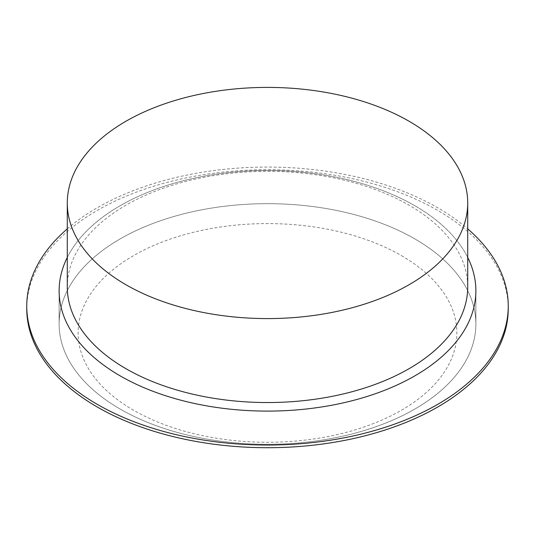<?xml version="1.0" encoding="UTF-8"?>
<svg xmlns="http://www.w3.org/2000/svg" width="535" height="535" viewBox="0 0 535 535"><rect width="100%" height="100%" fill="white"/><g stroke="black" fill="none" stroke-linecap="round" stroke-linejoin="round"><path stroke-width="0.4" stroke-dasharray="2.67 2.01" d="M26.75 308.722A240.75 138.993 180 0 1 175.366 180.302A240.75 138.993 180 0 1 437.737 210.436A240.75 138.993 180 0 1 508.25 308.722M120.154 409.048A208.376 120.308 180 0 1 59.124 323.983A208.376 120.308 180 0 1 187.758 212.83A208.376 120.308 180 0 1 414.846 238.911A208.376 120.308 180 0 1 475.876 323.983A208.376 120.308 180 0 1 347.242 435.129A208.376 120.308 180 0 1 120.154 409.048A208.376 120.308 0 0 0 347.242 435.129A208.376 120.308 0 0 0 475.876 323.983A208.376 120.308 0 0 0 414.846 238.911A208.376 120.308 0 0 0 187.758 212.83A208.376 120.308 0 0 0 59.124 323.983A208.376 120.308 0 0 0 120.154 409.048M67.283 228.866A240.75 138.993 180 0 1 437.737 207.767A240.75 138.993 180 0 1 467.717 228.866M414.846 205.728A208.376 120.308 0 0 0 67.283 257.455A208.376 120.308 180 0 1 414.846 205.728A208.376 120.308 180 0 1 467.717 257.455A208.376 120.308 0 0 0 414.846 205.728M67.283 286.947A200.217 115.593 180 0 1 190.881 180.148A200.217 115.593 180 0 1 409.074 205.206A200.217 115.593 180 0 1 467.717 286.947M401.417 255.61A189.39 109.347 180 0 1 316.519 438.546A189.39 109.347 180 0 1 84.563 304.629A189.39 109.347 180 0 1 401.417 255.61M59.124 290.793L59.124 323.983L59.124 290.793M475.876 290.793L475.876 323.983L475.876 290.793"/><path stroke-width="0.8" d="M467.717 228.866A240.75 138.993 180 0 1 508.25 306.053L508.25 308.722A240.75 138.993 180 0 1 359.634 437.135A240.75 138.993 180 0 1 97.263 407.001A240.75 138.993 180 0 1 26.75 308.722L26.75 306.053A240.75 138.993 180 0 1 67.283 228.866M508.25 306.053A240.75 138.993 180 0 1 267.5 445.046A240.75 138.993 180 0 1 26.75 306.053M67.283 257.455A208.376 120.308 0 0 0 59.124 290.793A208.376 120.308 0 0 0 267.5 411.101A208.376 120.308 0 0 0 475.876 290.793A208.376 120.308 0 0 0 467.717 257.455A208.376 120.308 180 0 1 475.876 290.793A208.376 120.308 180 0 1 267.5 411.101A208.376 120.308 180 0 1 59.124 290.793A208.376 120.308 180 0 1 67.283 257.455M409.074 121.258A200.217 115.593 180 0 1 467.717 202.992A200.217 115.593 180 0 1 267.5 318.586A200.217 115.593 180 0 1 67.283 202.992A200.217 115.593 180 0 1 190.881 96.2A200.217 115.593 180 0 1 409.074 121.258M467.717 202.992L467.717 286.947A200.217 115.593 180 0 1 267.5 402.541A200.217 115.593 180 0 1 67.283 286.947L67.283 202.992"/></g></svg>
